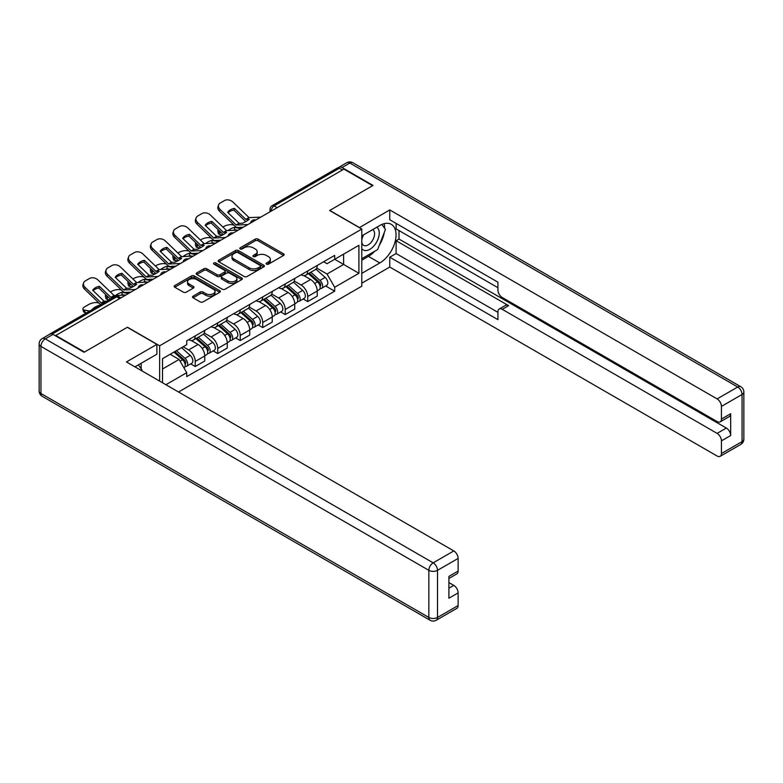<?xml version="1.0" encoding="UTF-8"?>
<svg xmlns="http://www.w3.org/2000/svg" width="783" height="783" viewBox="0 0 783 783"><rect width="100%" height="100%" fill="white"/><g stroke="black" fill="none" stroke-linecap="round" stroke-linejoin="round"><path stroke-width="1.17" d="M266.514 264.145A1.4 0.812 0 0 0 268.5 264.145L283.534 255.464A2.006 1.155 0 0 0 284.121 254.641A2.006 1.155 0 0 0 283.534 253.829L258.057 239.118A2.006 1.155 0 0 0 255.229 239.118L240.185 247.8A1.4 0.812 0 0 0 239.774 248.368A1.4 0.812 0 0 0 240.185 248.945A1.4 0.812 0 0 0 242.172 248.945L244.12 247.82A6.401 3.7 0 0 1 253.173 247.82L255.297 249.043A6.401 3.7 0 0 1 257.176 251.656A6.401 3.7 0 0 1 255.297 254.279L253.349 255.395A1.4 0.812 0 0 0 252.938 255.972A1.4 0.812 0 0 0 253.349 256.54A1.4 0.812 0 0 0 255.336 256.54L257.284 255.424A6.401 3.7 0 0 1 266.337 255.424L268.461 256.648A6.401 3.7 0 0 1 270.341 259.261A6.401 3.7 0 0 1 268.461 261.874L266.514 263A1.4 0.812 0 0 0 266.103 263.568A1.4 0.812 0 0 0 266.514 264.145L266.514 263M193.088 296.16A2.006 1.155 0 0 0 192.501 296.972A2.006 1.155 0 0 0 193.088 297.794L200.242 301.915A2.006 1.155 0 0 0 203.071 301.915L219.769 292.274A2.006 1.155 0 0 0 220.356 291.462A2.006 1.155 0 0 0 219.769 290.64L194.292 275.929A2.006 1.155 0 0 0 191.463 275.929L174.756 285.58A2.006 1.155 0 0 0 174.169 286.392A2.006 1.155 0 0 0 174.756 287.204L183.398 292.196A2.006 1.155 0 0 0 186.227 292.196L193.372 288.066A2.006 1.155 0 0 0 193.959 287.253A2.006 1.155 0 0 0 193.372 286.431L189.094 283.965A5.354 3.093 0 0 1 187.519 281.772A5.354 3.093 0 0 1 190.827 278.914A5.354 3.093 0 0 1 196.66 279.59L213.436 289.27A5.354 3.093 0 0 1 215.002 291.462A5.354 3.093 0 0 1 211.704 294.31A5.354 3.093 0 0 1 205.86 293.645L203.071 292.03A2.006 1.155 0 0 0 200.242 292.03L193.088 296.16L193.088 297.794L200.242 293.694L200.242 292.03M159.624 345.792L127.463 327.225L84.495 352.037L55.799 335.467L343.913 169.128L372.61 185.688L329.633 210.5L361.795 229.067L159.624 345.792L159.624 381.096M244.257 276.507A2.006 1.155 0 0 0 247.085 276.507L263.793 266.856A2.006 1.155 0 0 0 264.38 266.044A2.006 1.155 0 0 0 263.793 265.222L238.316 250.521A2.006 1.155 0 0 0 235.487 250.521L218.78 260.162A2.006 1.155 0 0 0 218.193 260.974A2.006 1.155 0 0 0 218.78 261.796L244.257 276.507M214.454 264.448A1.4 0.812 0 0 1 215.883 264.644L215.883 262.98L241.781 277.936A2.006 1.155 0 0 1 242.368 278.748A2.006 1.155 0 0 1 241.781 279.57L225.083 289.211A2.006 1.155 0 0 1 222.245 289.211L196.768 274.5L196.768 272.866A2.006 1.155 0 0 0 196.181 273.688A2.006 1.155 0 0 0 196.768 274.5M196.768 272.866L203.923 268.745A2.006 1.155 0 0 1 206.751 268.745L217.077 274.706A2.006 1.155 0 0 0 219.915 274.706L224.652 271.965A2.006 1.155 0 0 0 225.24 271.153A2.006 1.155 0 0 0 224.652 270.331L213.896 264.125A1.4 0.812 0 0 1 213.485 263.548A1.4 0.812 0 0 1 214.356 262.804A1.4 0.812 0 0 1 215.883 262.98M178.514 391.999L361.795 286.186L361.795 229.067M55.799 335.467L55.799 335.966M49.848 334.175A4.081 2.359 -120 0 0 49.29 334.351A4.081 2.359 -120 0 0 48.849 334.742M277.143 207.671L274.119 205.929A4.081 2.359 60 0 0 272.083 205.723L337.404 168.012A4.081 2.359 60 0 1 339.44 168.208L274.119 205.929A4.081 2.359 120 0 0 271.231 210.921L271.231 211.087M342.474 169.96L339.44 168.208M307.719 270.947A9.376 5.412 60 0 1 305.771 275.156L315.295 269.665A9.376 5.412 -120 0 0 317.232 265.457M294.212 281.048L301.083 285.022A9.376 5.412 60 0 1 307.719 296.503L317.232 291.012A9.376 5.412 -120 0 0 310.606 279.521L303.794 275.587M317.232 291.012L317.232 296.091L307.719 301.582L303.158 298.949M305.771 275.156A9.376 5.412 60 0 1 301.161 274.735M307.719 296.503L307.719 301.582M285.218 283.935A9.376 5.412 60 0 1 283.28 288.144L292.793 282.653A9.376 5.412 -120 0 0 294.741 278.445M280.657 311.937L285.218 314.57L294.741 309.079L294.741 304A9.376 5.412 -120 0 0 288.105 292.509L281.293 288.575M283.28 288.144A9.376 5.412 60 0 1 278.66 287.723M271.711 294.036L278.591 298A9.376 5.412 60 0 1 285.218 309.491L285.218 314.57M262.726 296.923A9.376 5.412 60 0 1 260.788 301.132L270.301 295.641A9.376 5.412 -120 0 0 272.239 291.423M258.165 324.925L262.726 327.558L272.239 322.067L272.239 316.988A9.376 5.412 -120 0 0 265.613 305.497L258.801 301.563M260.788 301.132A9.376 5.412 60 0 1 256.168 300.711M249.219 307.024L256.09 310.988A9.376 5.412 60 0 1 262.726 322.479L262.726 327.558M240.234 309.911A9.376 5.412 60 0 1 238.286 314.12L247.81 308.629A9.376 5.412 -120 0 0 249.748 304.411M235.663 337.913L240.234 340.546L249.748 335.055L249.748 329.976A9.376 5.412 -120 0 0 243.112 318.485L236.3 314.551M238.286 314.12A9.376 5.412 60 0 1 233.667 313.699M226.727 320.012L233.598 323.976A9.376 5.412 60 0 1 240.234 335.467L240.234 340.546M217.733 322.899A9.376 5.412 60 0 1 215.795 327.108L225.308 321.617A9.376 5.412 -120 0 0 227.256 317.399M213.172 350.901L217.733 353.534L227.256 348.044L227.256 342.964A9.376 5.412 -120 0 0 220.62 331.473L213.808 327.539M215.795 327.108A9.376 5.412 60 0 1 211.175 326.687M204.226 333L211.107 336.964A9.376 5.412 60 0 1 217.733 348.455L217.733 353.534M195.241 335.887A9.376 5.412 60 0 1 193.293 340.096L202.817 334.605A9.376 5.412 -120 0 0 204.754 330.387M190.68 363.889L195.241 366.522L204.754 361.032L204.754 355.952A9.376 5.412 -120 0 0 198.119 344.461L191.306 340.527M193.293 340.096A9.376 5.412 60 0 1 188.674 339.675M183.124 346.791L188.605 349.952A9.376 5.412 60 0 1 195.241 361.443L195.241 366.522M323.653 261.747L327.04 263.705L358.908 245.304L343.629 254.132L343.629 264.448L327.04 274.03L316.704 268.06M162.502 382.76L162.502 358.702L186.736 344.706L186.736 340.801L334.684 255.375L334.684 259.29L358.908 273.277L334.684 287.263L327.04 274.03M358.908 245.304L358.908 273.277M162.502 369.018L179.092 359.446L186.736 372.688L186.736 376.594L334.684 291.178L334.684 287.263M186.736 372.688L165.898 384.717M179.092 359.446L170.146 354.288M325.65 285.961L334.684 291.178M267.072 264.341L268.461 263.538A6.401 3.7 0 0 0 270.341 260.925L270.341 259.261M257.176 251.656L257.176 253.33A6.401 3.7 0 0 1 255.297 255.943L253.917 256.746M283.515 255.473L258.057 240.782A2.006 1.155 0 0 0 255.229 240.782L240.753 249.141M263.793 265.222L263.793 266.856L238.316 252.185A2.006 1.155 0 0 0 235.487 252.185L218.809 261.806L218.78 260.162M260.25 266.611A1.4 0.812 0 0 0 260.661 266.044A1.4 0.812 0 0 0 260.25 265.476L237.885 252.557A1.4 0.812 0 0 0 235.908 252.557L233.853 253.741A6.401 3.7 0 0 0 231.983 256.364A6.401 3.7 0 0 0 233.853 258.977L249.141 267.796A6.401 3.7 0 0 0 258.204 267.796L260.25 266.611L260.25 268.285A1.4 0.812 0 0 0 260.661 267.708L260.661 266.044M231.983 256.364L231.983 258.028A6.401 3.7 0 0 0 233.853 260.641L233.853 258.977M260.25 268.285L258.204 269.469A6.401 3.7 0 0 1 249.141 269.469L233.853 260.641M196.797 274.52L203.923 270.409L203.923 268.745M225.24 271.153L225.24 272.817A2.006 1.155 0 0 1 224.652 273.629L219.915 276.37A2.006 1.155 0 0 1 217.077 276.37L206.751 270.409A2.006 1.155 0 0 0 203.923 270.409M215.883 264.644L241.751 279.58M227.804 280.891A5.354 3.093 0 0 0 233.637 281.567A5.354 3.093 0 0 0 236.946 278.709A5.354 3.093 0 0 0 235.38 276.526L229.468 273.11A2.006 1.155 0 0 0 226.639 273.11L221.892 275.851A2.006 1.155 0 0 0 221.305 276.663A2.006 1.155 0 0 0 221.892 277.485L227.804 280.891L227.804 282.565A5.354 3.093 0 0 0 233.637 283.231A5.354 3.093 0 0 0 236.946 280.373L236.946 278.709M221.305 276.663L221.305 278.337A2.006 1.155 0 0 0 221.892 279.149L221.892 277.485M227.804 282.565L221.892 279.149M215.002 291.462L215.002 293.126A5.354 3.093 0 0 1 211.704 295.984A5.354 3.093 0 0 1 205.86 295.308L203.071 293.694A2.006 1.155 0 0 0 200.242 293.694M187.519 281.772L187.519 283.436A5.354 3.093 0 0 0 189.094 285.629L189.094 283.965M193.342 288.085L189.094 285.629M219.749 292.294L194.292 277.593A2.006 1.155 0 0 0 191.463 277.593L174.785 287.224M237.053 230.173L234.743 229.732L234.146 227.334L240.87 228.616M222.881 227.041L223.86 226.473A6.117 2.232 -13.9 0 1 232.297 224.76L233.921 225.073M218.369 229.869A6.117 2.232 -13.9 0 0 217.85 231.151A6.117 2.232 -13.9 0 0 219.455 232.169L220.052 234.567A6.117 2.232 166.1 0 1 218.437 233.54L217.85 231.151M221.09 232.482L219.455 232.169M234.146 227.334A12.645 4.61 -13.9 0 0 228.068 230.584M222.46 235.027L220.052 234.567M234.743 229.732A12.645 4.61 -13.9 0 0 233.158 230.349M308.365 273.659L317.536 281.841A5.099 2.946 60 0 1 319.131 289.72L317.232 290.826M308.61 273.874L312.926 276.37M309.295 273.13L319.493 282.232A2.447 1.409 60 0 1 320.257 286.01A2.447 1.409 60 0 1 320.041 286.098M310.822 272.249L319.983 280.422A5.099 2.946 60 0 1 321.588 288.31A5.099 2.946 60 0 1 320.051 288.477M315.931 269.176L325.18 277.427A5.099 2.946 60 0 1 326.775 285.315L321.588 288.31M234.45 208.415A12.645 9.239 -160.8 0 0 227.677 212.33L239.148 223.37L242.378 223.263A12.645 2.956 -20.2 0 0 246.351 221.276A12.645 2.956 -20.2 0 0 249.16 219.348L245.833 219.387L234.45 208.415L233.853 210.128L245.245 221.09A3.063 1.762 -120 0 0 245.842 221.569M247.937 224.535L236.26 225.034L220.052 209.433L219.455 211.136A6.117 4.473 -160.8 0 1 218.007 206.634L218.604 204.921A6.117 4.473 19.2 0 0 220.052 209.433M243.307 227.217L237.288 227.491A3.063 1.762 60 0 1 236.26 227.197A3.063 1.762 60 0 1 235.575 226.669L219.455 211.136M260.768 217.126L249.102 217.625L232.884 202.024A6.117 4.473 19.2 0 0 224.457 200.565L220.277 202.983A6.117 4.473 19.2 0 0 218.604 204.921M228.117 212.761A12.645 9.239 -160.8 0 1 233.853 210.128M214.562 243.161L212.242 242.72L211.645 240.322L218.369 241.604M200.389 240.029L201.368 239.461A6.117 2.232 -13.9 0 1 209.795 237.748L211.43 238.061M195.877 242.857A6.117 2.232 -13.9 0 0 195.349 244.139A6.117 2.232 -13.9 0 0 196.964 245.157L197.561 247.555A6.117 2.232 166.1 0 1 195.946 246.528L195.349 244.139M198.588 245.471L196.964 245.157M211.645 240.322A12.645 4.61 -13.9 0 0 205.567 243.572M199.968 248.015L197.561 247.555M212.242 242.72A12.645 4.61 -13.9 0 0 210.666 243.337M285.873 286.647L295.044 294.829A5.099 2.946 60 0 1 296.64 302.708L294.741 303.814M286.118 286.862L290.434 289.358M286.793 286.118L297.002 295.22A2.447 1.409 60 0 1 297.765 298.998A2.447 1.409 60 0 1 297.54 299.086M288.32 285.237L297.491 293.41A5.099 2.946 60 0 1 299.096 301.298A5.099 2.946 60 0 1 297.55 301.465M293.439 282.164L302.678 290.415A5.099 2.946 60 0 1 304.284 298.303L299.096 301.298M192.07 256.149L189.75 255.708L189.153 253.31L195.877 254.592M177.888 253.017L178.876 252.449A6.117 2.232 -13.9 0 1 187.303 250.736L188.928 251.049M173.386 255.845A6.117 2.232 -13.9 0 0 172.857 257.127A6.117 2.232 -13.9 0 0 174.472 258.145L175.059 260.543A6.117 2.232 166.1 0 1 173.454 259.516L172.857 257.127M176.097 258.459L174.472 258.145M189.153 253.31A12.645 4.61 -13.9 0 0 183.075 256.56M177.467 261.003L175.059 260.543M189.75 255.708A12.645 4.61 -13.9 0 0 188.165 256.325M263.382 299.635L272.543 307.817A5.099 2.946 60 0 1 274.148 315.696L272.239 316.802M263.617 299.85L267.933 302.346M264.302 299.106L274.5 308.208A2.447 1.409 60 0 1 275.273 311.986A2.447 1.409 60 0 1 275.048 312.074M265.829 298.225L274.999 306.398A5.099 2.946 60 0 1 276.595 314.286A5.099 2.946 60 0 1 275.058 314.443M270.938 295.152L280.187 303.403A5.099 2.946 60 0 1 281.782 311.291L276.595 314.286M359.338 227.657L389.768 209.922L717.111 398.909L737.733 387.008L349.825 163.05L342.034 167.542L373.041 185.444L329.78 210.421L359.338 227.491M361.795 235.898L379.824 225.484A22.942 13.242 120 0 1 391.294 224.349A22.942 13.242 120 0 1 394.808 242.74A22.942 13.242 120 0 1 379.824 262.951L361.795 273.365M361.795 283.182L389.768 267.032L389.768 257.206L497.919 319.65L497.919 311.83A6.117 3.533 -120 0 1 499.192 309.021A6.117 3.533 -120 0 1 502.246 309.324L717.111 433.381L726.34 428.047A6.117 3.533 60 0 1 730.666 435.544L730.666 413.727A6.117 3.533 60 0 1 729.404 416.527L720.174 421.861A6.117 3.533 -120 0 0 721.437 419.062L721.437 406.406A6.117 3.533 -120 0 0 717.111 398.909M398.997 230.564L398.997 239.06L396.11 240.724L396.11 253.545L389.768 257.206M396.11 223.409L396.11 228.9L497.919 287.684M720.174 421.861A6.117 3.533 -120 0 1 717.111 421.557L502.246 297.501A6.117 3.533 -120 0 1 497.919 290.013L497.919 282.183L389.768 219.749L389.768 209.922M389.768 267.032L717.111 456.019A6.117 3.533 -120 0 0 720.174 456.323A6.117 3.533 -120 0 0 721.437 453.523L721.437 440.868A6.117 3.533 -120 0 0 717.111 433.381M342.034 167.542A6.117 3.533 -120 0 0 338.98 167.239A6.117 3.533 -120 0 0 338.334 167.826M396.11 240.724L508.598 305.664L502.246 309.324M398.997 239.06L726.34 428.047M396.11 253.545L497.919 312.329M499.192 309.021L505.534 305.36A6.117 3.533 60 0 1 508.598 305.664M361.795 260.21L368.431 256.374A22.942 13.242 120 0 0 374.783 251.206M379.344 245.206A22.942 13.242 120 0 0 384.277 232.473M384.649 228.372A22.942 13.242 120 0 0 384.081 223.684M53.058 334.39L45.267 338.882A6.117 3.533 -120 0 0 42.213 338.579L49.995 334.087A6.117 3.533 60 0 1 53.058 334.39L84.055 352.291L127.316 327.314L156.884 344.373L156.884 354.2L136.408 366.023A22.942 13.242 120 0 0 135.019 366.894M156.884 344.373L126.454 361.942L453.797 550.929A6.117 3.533 60 0 1 458.124 558.426L458.124 571.081A6.117 3.533 60 0 1 456.851 573.88L448.894 578.48M141.165 368.803L141.165 363.273M448.894 588.229L453.797 585.4A6.117 3.533 60 0 1 458.124 592.897L458.124 605.553A6.117 3.533 60 0 1 456.851 608.352L436.229 620.253A6.117 3.533 -120 0 0 437.501 617.454L458.124 605.553M458.124 571.081L448.894 576.405L448.894 598.222L458.124 592.897M453.797 585.4L448.894 582.572M361.795 248.632A13.252 7.654 120 0 0 372.336 247.497A13.252 7.654 120 0 0 379.246 233.07A13.252 7.654 120 0 0 376.838 227.217M362.901 235.252A13.252 7.654 120 0 0 361.795 237.641M361.795 242.074A9.073 5.236 120 0 0 363.625 245.353A9.073 5.236 120 0 0 370.623 242.916A9.073 5.236 120 0 0 374.577 233.784A9.073 5.236 120 0 0 372.698 229.634A9.073 5.236 120 0 0 372.669 229.615M363.655 234.822A9.073 5.236 120 0 0 361.795 240.264M381.889 224.447L385.442 229.488L377.651 249.552L362.089 258.537M138.405 364.868L142.026 370.026L141.733 370.77M211.958 221.403A12.645 9.239 -160.8 0 0 205.175 225.318L216.656 236.358L219.886 236.251A12.645 2.956 -20.2 0 0 223.86 234.264A12.645 2.956 -20.2 0 0 226.659 232.336L223.429 232.443L211.958 221.403L211.361 223.116L222.744 234.078A3.063 1.762 -120 0 0 223.351 234.557M225.435 237.523L213.769 238.022L197.561 222.421L196.964 224.124A6.117 4.473 -160.8 0 1 195.515 219.622L196.102 217.909A6.117 4.473 19.2 0 0 197.561 222.421M220.806 240.205L214.796 240.479A3.063 1.762 60 0 1 213.769 240.185A3.063 1.762 60 0 1 213.084 239.657L196.964 224.124M238.277 230.114L226.6 230.613L210.392 215.012A6.117 4.473 19.2 0 0 201.965 213.553L197.776 215.971A6.117 4.473 19.2 0 0 196.102 217.909M205.626 225.749A12.645 9.239 -160.8 0 1 211.361 223.116M189.457 234.391A12.645 9.239 -160.8 0 0 182.684 238.306L194.155 249.346L197.385 249.239A12.645 2.956 -20.2 0 0 201.368 247.252A12.645 2.956 -20.2 0 0 204.167 245.324L200.839 245.363L189.457 234.391L188.86 236.104L200.252 247.066A3.063 1.762 -120 0 0 200.849 247.545M202.944 250.511L191.277 251.01L175.059 235.409L174.472 237.112A6.117 4.473 -160.8 0 1 173.014 232.61L173.611 230.897A6.117 4.473 19.2 0 0 175.059 235.409M198.314 253.183L192.305 253.467A3.063 1.762 60 0 1 191.277 253.173A3.063 1.762 60 0 1 190.592 252.645L174.472 237.112M215.775 243.102L204.109 243.601L187.9 228A6.117 4.473 19.2 0 0 179.464 226.541L175.284 228.959A6.117 4.473 19.2 0 0 173.611 230.897M183.134 238.737A12.645 9.239 -160.8 0 1 188.86 236.104M169.568 269.137L167.249 268.696L166.662 266.298L173.376 267.58M155.396 266.005L156.375 265.437A6.117 2.232 -13.9 0 1 164.802 263.724L166.436 264.037M150.884 268.833A6.117 2.232 -13.9 0 0 150.356 270.115A6.117 2.232 -13.9 0 0 151.971 271.133L152.568 273.531A6.117 2.232 166.1 0 1 150.953 272.504L150.356 270.115M153.605 271.447L151.971 271.133M166.662 266.298A12.645 4.61 -13.9 0 0 160.574 269.548M154.975 273.991L152.568 273.531M167.249 268.696A12.645 4.61 -13.9 0 0 165.673 269.313M240.88 312.623L250.051 320.805A5.099 2.946 60 0 1 251.646 328.684L249.748 329.79M241.125 312.838L245.441 315.334M241.81 312.094L252.009 321.196A2.447 1.409 60 0 1 252.772 324.974A2.447 1.409 60 0 1 252.547 325.062M243.337 311.213L252.498 319.386A5.099 2.946 60 0 1 254.103 327.274A5.099 2.946 60 0 1 252.557 327.431M248.446 308.14L257.695 316.391A5.099 2.946 60 0 1 259.29 324.279L254.103 327.274M147.077 282.125L144.757 281.684L144.16 279.286L150.884 280.568M132.895 278.993L133.883 278.425A6.117 2.232 -13.9 0 1 142.31 276.712L143.935 277.025M128.392 281.821A6.117 2.232 -13.9 0 0 127.864 283.103A6.117 2.232 -13.9 0 0 129.479 284.121L130.066 286.519A6.117 2.232 166.1 0 1 128.461 285.492L127.864 283.103M131.104 284.435L129.479 284.121M144.16 279.286A12.645 4.61 -13.9 0 0 138.082 282.536M132.474 286.979L130.066 286.519M144.757 281.684A12.645 4.61 -13.9 0 0 143.172 282.301M218.388 325.611L227.55 333.793A5.099 2.946 60 0 1 229.155 341.672L227.246 342.778M218.633 325.826L222.94 328.322M219.309 325.082L229.507 334.175A2.447 1.409 60 0 1 230.28 337.962A2.447 1.409 60 0 1 230.055 338.05M220.835 324.201L230.006 332.374A5.099 2.946 60 0 1 231.602 340.262A5.099 2.946 60 0 1 230.065 340.419M225.944 321.128L235.194 329.379A5.099 2.946 60 0 1 236.799 337.258L231.602 340.262M124.575 295.113L122.256 294.672L121.668 292.274L128.392 293.556M110.403 291.981L111.382 291.413A6.117 2.232 -13.9 0 1 119.819 289.7L121.443 290.013M105.891 294.809A6.117 2.232 -13.9 0 0 105.372 296.091A6.117 2.232 -13.9 0 0 106.977 297.109L107.574 299.507A6.117 2.232 166.1 0 1 105.959 298.48L105.372 296.091M108.612 297.423L106.977 297.109M121.668 292.274A12.645 4.61 -13.9 0 0 115.59 295.524M109.121 299.801L107.574 299.507M122.256 294.672A12.645 4.61 -13.9 0 0 120.68 295.289M195.887 338.599L205.058 346.781A5.099 2.946 60 0 1 206.653 354.66L204.754 355.756M196.132 338.814L200.448 341.31M196.817 338.07L207.015 347.163A2.447 1.409 60 0 1 207.779 350.95A2.447 1.409 60 0 1 207.564 351.038M198.344 337.179L207.505 345.362A5.099 2.946 60 0 1 209.11 353.25A5.099 2.946 60 0 1 207.573 353.407M203.453 334.116L212.702 342.367A5.099 2.946 60 0 1 214.297 350.246L209.11 353.25M166.965 247.379A12.645 9.239 -160.8 0 0 160.182 251.294L171.663 262.334L174.893 262.227A12.645 2.956 -20.2 0 0 178.867 260.24A12.645 2.956 -20.2 0 0 181.666 258.312L178.436 258.419L166.965 247.379L166.368 249.092L177.751 260.054A3.063 1.762 -120 0 0 178.358 260.533M180.442 263.499L168.776 263.998L152.568 248.397L151.971 250.1A6.117 4.473 -160.8 0 1 150.522 245.598L151.109 243.885A6.117 4.473 19.2 0 0 152.568 248.397M175.813 266.171L169.803 266.455A3.063 1.762 60 0 1 168.776 266.161A3.063 1.762 60 0 1 168.091 265.633L151.971 250.1M193.284 256.09L181.617 256.589L165.399 240.988A6.117 4.473 19.2 0 0 156.972 239.529L152.793 241.947A6.117 4.473 19.2 0 0 151.109 243.885M160.632 251.725A12.645 9.239 -160.8 0 1 166.368 249.092M144.463 260.367A12.645 9.239 -160.8 0 0 137.691 264.282L149.171 275.322L152.391 275.215A12.645 2.956 -20.2 0 0 156.375 273.228A12.645 2.956 -20.2 0 0 159.174 271.3L155.944 271.407L144.463 260.367L143.876 262.07L155.259 273.042A3.063 1.762 -120 0 0 155.856 273.521M157.951 276.487L146.284 276.986L130.066 261.385L129.479 263.088A6.117 4.473 -160.8 0 1 128.02 258.586L128.618 256.873A6.117 4.473 19.2 0 0 130.066 261.385M153.321 279.159L147.312 279.443A3.063 1.762 60 0 1 146.284 279.149A3.063 1.762 60 0 1 145.599 278.621L129.479 263.088M170.782 269.078L159.115 269.577L142.907 253.976A6.117 4.473 19.2 0 0 134.48 252.518L130.291 254.935A6.117 4.473 19.2 0 0 128.618 256.873M138.141 264.713A12.645 9.239 -160.8 0 1 143.876 262.07M121.972 273.355A12.645 9.239 -160.8 0 0 115.199 277.27L126.67 288.301L129.9 288.203A12.645 2.956 -20.2 0 0 133.873 286.216A12.645 2.956 -20.2 0 0 136.682 284.288L133.355 284.327L121.972 273.355L121.375 275.058L132.758 286.03A3.063 1.762 -120 0 0 133.364 286.509M135.459 289.475L123.783 289.974L107.574 274.373L106.977 276.076A6.117 4.473 -160.8 0 1 105.529 271.574L106.126 269.861A6.117 4.473 19.2 0 0 107.574 274.373M130.82 292.147L124.81 292.431A3.063 1.762 60 0 1 123.783 292.137A3.063 1.762 60 0 1 123.097 291.609L106.977 276.076M148.29 282.066L136.624 282.565L120.406 266.954A6.117 4.473 19.2 0 0 111.979 265.506L107.8 267.913A6.117 4.473 19.2 0 0 106.126 269.861M115.639 277.701A12.645 9.239 -160.8 0 1 121.375 275.058M99.167 305.262A12.645 4.61 -13.9 0 0 92.394 309.177L92.766 309.246M86.629 312.789L85.083 312.495A6.117 2.232 166.1 0 1 83.468 311.468L82.871 309.07A6.117 2.232 -13.9 0 1 84.711 306.819L88.89 304.401A6.117 2.232 -13.9 0 1 97.317 302.688L98.952 303.001M82.871 309.07A6.117 2.232 -13.9 0 0 84.486 310.097L85.083 312.495M89.595 311.076L84.486 310.097M173.953 352.086L182.556 359.769A5.099 2.946 60 0 1 184.162 367.648L183.907 367.795M174.041 352.037L177.956 354.298M174.883 351.557L184.524 360.151A2.447 1.409 60 0 1 185.287 363.938A2.447 1.409 60 0 1 185.062 364.026M176.41 350.676L185.013 358.35A5.099 2.946 60 0 1 186.608 366.238A5.099 2.946 60 0 1 185.072 366.395M181.597 347.672L190.2 355.355A5.099 2.946 60 0 1 191.806 363.234L186.608 366.238M103.777 302.884L101.291 302.962L85.083 287.361L84.486 289.064A6.117 4.473 -160.8 0 1 83.027 284.562L83.624 282.849A6.117 4.473 19.2 0 0 85.083 287.361M106.664 301.22L104.08 301.22L92.697 290.258A12.645 9.239 -160.8 0 1 99.48 286.343L98.883 288.046L110.266 299.018A3.063 1.762 -120 0 0 110.344 299.096M100.684 304.675A3.063 1.762 60 0 1 100.606 304.597L84.486 289.064M113.437 297.315L110.863 297.315L99.48 286.343M125.799 295.054L114.122 295.553L97.914 279.942A6.117 4.473 19.2 0 0 89.487 278.494L85.298 280.901A6.117 4.473 19.2 0 0 83.624 282.849M93.148 290.689A12.645 9.239 -160.8 0 1 98.883 288.046M271.378 210.999L271.231 210.921A4.081 2.359 0 0 1 270.037 209.257L270.037 211.772M217.733 348.455L227.256 342.964M240.234 335.467L249.748 329.976M262.726 322.479L272.239 316.988M285.218 309.491L294.741 304M195.241 361.443L204.754 355.952M188.605 349.952L198.119 344.461M211.107 336.964L220.62 331.473M233.598 323.976L243.112 318.485M256.09 310.988L265.613 305.497M278.591 298L288.105 292.509M301.083 285.022L310.606 279.521M255.405 220.229A4.081 2.359 120 0 0 253.604 221.266M232.913 233.207A4.081 2.359 120 0 0 231.112 234.254M210.412 246.195A4.081 2.359 120 0 0 208.611 247.242M187.92 259.183A4.081 2.359 120 0 0 186.119 260.23M165.428 272.171A4.081 2.359 120 0 0 163.627 273.218M142.927 285.159A4.081 2.359 120 0 0 141.126 286.206M119.682 298.587L116.647 296.835L52.265 334.008M120.876 297.902L118.683 296.64A4.081 2.359 120 0 0 116.647 296.835A4.081 2.359 60 0 0 114.612 296.64L49.29 334.351M268.461 263.538L268.461 261.874M253.349 256.54L253.349 255.395M255.297 255.943L255.297 254.279M240.185 248.945L240.185 247.8M255.229 240.782L255.229 239.118M258.057 240.782L258.057 239.118M283.534 255.464L283.534 253.829M235.487 252.185L235.487 250.521M238.316 252.185L238.316 250.521M249.141 269.469L249.141 267.796M258.204 269.469L258.204 267.796M206.751 270.409L206.751 268.745M217.077 276.37L217.077 274.706M219.915 276.37L219.915 274.706M224.652 273.629L224.652 271.965M241.781 279.57L241.781 277.936M203.071 293.694L203.071 292.03M205.86 295.308L205.86 293.645M193.372 288.066L193.372 286.431M174.756 287.204L174.756 285.58M191.463 277.593L191.463 275.929M194.292 277.593L194.292 275.929M219.769 292.274L219.769 290.64M317.536 281.841L314.678 283.495M320.766 284.895L319.846 285.423M325.18 277.427L319.983 280.422M239.285 223.409L236.397 225.073M249.239 217.664L246.068 219.494M239.06 223.292L236.172 224.966M249.004 217.557L245.833 219.387M295.044 294.829L292.176 296.483M298.274 297.883L297.354 298.411M302.678 290.415L297.491 293.41M272.543 307.817L269.685 309.461M275.773 310.871L274.862 311.399M280.187 303.403L274.999 306.398M721.437 419.062L730.666 413.727M730.666 435.544L721.437 440.868M721.437 453.523L742.059 441.622L742.059 394.495L721.437 406.406M368.431 256.374L379.824 262.951M742.059 441.622A6.117 3.533 60 0 1 740.787 444.421A6.117 6.117 0 0 0 743.85 439.126A6.117 3.533 180 0 1 742.059 441.622M742.059 394.495A6.117 3.533 0 0 0 743.85 391.999A6.117 6.117 0 0 0 740.787 386.704A6.117 3.533 -60 0 0 737.733 387.008A6.117 3.533 60 0 1 742.059 394.495M338.98 167.239L346.771 162.747A6.117 3.533 60 0 1 349.825 163.05A6.117 3.533 -60 0 1 352.888 162.747L740.787 386.704M42.213 338.579A6.117 6.117 0 0 0 39.15 343.874A6.117 3.533 180 0 0 40.941 346.38A6.117 3.533 -60 0 1 45.267 338.882L433.175 562.84A6.117 3.533 -60 0 0 428.849 570.327L40.941 346.38L40.941 393.497L428.849 617.454L428.849 570.327A6.117 3.533 0 0 0 437.501 570.327L437.501 617.454A6.117 3.533 180 0 1 428.849 617.454A6.117 3.533 -60 0 0 430.112 620.253A6.117 6.117 0 0 0 436.229 620.253M458.124 558.426L437.501 570.327A6.117 3.533 -120 0 0 433.175 562.84L453.797 550.929M42.213 396.296A6.117 3.533 -60 0 1 40.941 393.497A6.117 3.533 0 0 1 39.15 391.001A6.117 6.117 0 0 0 42.213 396.296L430.112 620.253M216.793 236.397L213.906 238.061M226.737 230.652L223.566 232.482M216.558 236.28L213.681 237.954M226.512 230.535L223.341 232.375M194.292 249.386L191.414 251.049M204.246 243.64L201.074 245.471M194.067 249.268L191.179 250.942M204.02 243.523L200.839 245.363M250.051 320.805L247.193 322.449M253.281 323.859L252.361 324.387M257.695 316.391L252.498 319.386M227.55 333.793L224.692 335.437M230.789 336.847L229.869 337.375M235.194 329.379L230.006 332.374M205.058 346.781L202.2 348.425M208.288 349.835L207.368 350.363M212.702 342.367L207.505 345.362M171.8 262.374L168.913 264.037M181.754 256.628L178.573 258.459M171.575 262.256L168.688 263.93M181.519 256.511L178.348 258.351M149.308 275.362L146.421 277.025M159.252 269.616L156.081 271.447M149.073 275.244L146.186 276.908M159.027 269.499L155.856 271.339M126.807 288.34L123.92 290.013M136.761 282.604L133.59 284.435M126.582 288.232L123.694 289.896M136.526 282.487L133.355 284.327M182.556 359.769L180.1 361.188M185.796 362.823L184.876 363.351M190.2 355.355L185.013 358.35M104.315 301.328L101.428 303.001M114.259 295.592L111.088 297.423M104.08 301.22L101.203 302.884M114.034 295.475L110.863 297.315M255.757 220.023A4.081 4.081 0 0 0 250.521 223.047M233.256 233.011A4.081 4.081 0 0 0 228.029 236.035M210.764 245.999A4.081 4.081 0 0 0 205.528 249.023M188.263 258.987A4.081 4.081 0 0 0 183.036 262.011M165.771 271.975A4.081 4.081 0 0 0 160.535 274.999M143.279 284.963A4.081 4.081 0 0 0 138.043 287.987M118.683 296.64A4.081 4.081 0 0 0 114.612 296.64M272.083 205.723A4.081 4.081 0 0 0 270.037 209.257M720.174 456.323L740.787 444.421M743.85 439.126L743.85 391.999M352.888 162.747A6.117 6.117 0 0 0 346.771 162.747M39.15 343.874L39.15 391.001"/></g></svg>
